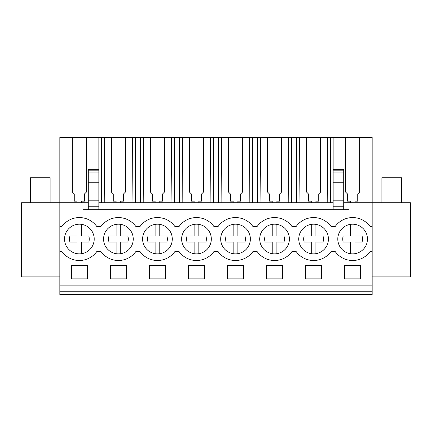 <?xml version="1.0" encoding="UTF-8"?>
<svg xmlns="http://www.w3.org/2000/svg" width="432" height="432" viewBox="0 0 432 432"><rect width="100%" height="100%" fill="white"/><g stroke="black" fill="none" stroke-linecap="round" stroke-linejoin="round"><path stroke-width="0.65" d="M59.854 291.74L59.854 294.462L372.146 294.462L372.146 291.74L59.854 291.74L59.854 202.727L21.6 202.727L21.6 276.896L59.854 276.896M104.765 202.727L104.366 137.538L72.306 137.538L72.306 192.019L72.306 137.538L59.854 137.538L59.854 202.727L82.966 202.727L82.966 209.752L349.034 209.752L349.034 202.727L372.146 202.727L372.146 226.541L370.089 226.541A21.47 21.47 0 0 0 335.167 226.541L331.052 226.541A21.47 21.47 0 0 0 296.131 226.541L292.016 226.541A21.47 21.47 0 0 0 257.094 226.541L252.979 226.541A21.47 21.47 0 0 0 218.057 226.541L213.943 226.541A21.47 21.47 0 0 0 179.021 226.541L174.906 226.541A21.47 21.47 0 0 0 139.984 226.541L135.869 226.541A21.47 21.47 0 0 0 100.948 226.541L96.833 226.541A21.47 21.47 0 0 0 61.911 226.541L59.854 226.541M372.146 276.896L410.4 276.896L410.4 202.727L372.146 202.727L372.146 137.538L359.694 137.538L359.694 192.019L357.739 193.968L357.739 201.166L357.739 194.022M59.854 285.876L372.146 285.876L372.146 291.74M372.146 285.876L372.146 226.541M71.372 265.577L71.372 278.851L87.377 278.851L87.377 265.577L71.372 265.577M282.555 278.851L266.549 278.851L266.549 265.577L282.555 265.577L282.555 278.851M149.445 265.577L149.445 278.851L165.451 278.851L165.451 265.577L149.445 265.577M110.408 265.577L126.414 265.577L126.414 278.851L110.408 278.851L110.408 265.577M188.482 265.577L204.482 265.577L204.482 278.851L188.482 278.851L188.482 265.577M243.518 278.851L243.518 265.577L227.518 265.577L227.518 278.851L243.518 278.851M305.586 265.577L305.586 278.851L321.592 278.851L321.592 265.577L305.586 265.577M344.623 265.577L360.628 265.577L360.628 278.851L344.623 278.851L344.623 265.577M59.854 251.521L61.911 251.521A21.47 21.47 0 0 0 96.833 251.521L100.948 251.521A21.47 21.47 0 0 0 135.869 251.521L139.984 251.521A21.47 21.47 0 0 0 174.906 251.521L179.021 251.521A21.47 21.47 0 0 0 213.943 251.521L218.057 251.521A21.47 21.47 0 0 0 252.979 251.521L257.094 251.521A21.47 21.47 0 0 0 292.016 251.521L296.131 251.521A21.47 21.47 0 0 0 331.052 251.521L335.167 251.521A21.47 21.47 0 0 0 370.089 251.521L372.146 251.521M67.684 229.9A14.834 14.834 0 0 1 88.506 227.34A14.834 14.834 0 0 1 91.06 248.162A14.834 14.834 0 0 1 70.243 250.722A14.834 14.834 0 0 1 67.684 229.9M208.17 248.162A14.834 14.834 0 0 1 187.348 250.722A14.834 14.834 0 0 1 184.793 229.9A14.834 14.834 0 0 1 205.616 227.34A14.834 14.834 0 0 1 208.17 248.162C205.751 251.181 202.635 253.017 198.823 253.681L198.823 242.066L205.897 242.066A9.893 9.893 0 0 0 205.897 235.996L198.823 235.996L198.823 224.386M130.097 248.162A14.834 14.834 0 0 1 109.274 250.722A14.834 14.834 0 0 1 106.72 229.9A14.834 14.834 0 0 1 127.543 227.34A14.834 14.834 0 0 1 130.097 248.162C127.678 251.181 124.562 253.017 120.749 253.681L120.749 242.066L127.823 242.066A9.893 9.893 0 0 0 127.823 235.996L120.749 235.996L120.749 224.386M262.867 229.9A14.834 14.834 0 0 1 283.689 227.34A14.834 14.834 0 0 1 286.243 248.162A14.834 14.834 0 0 1 265.421 250.722A14.834 14.834 0 0 1 262.867 229.9M364.316 248.162A14.834 14.834 0 0 1 343.494 250.722A14.834 14.834 0 0 1 340.94 229.9A14.834 14.834 0 0 1 361.757 227.34A14.834 14.834 0 0 1 364.316 248.162C361.897 251.181 358.781 253.017 354.969 253.681L354.969 242.066L362.038 242.066A9.893 9.893 0 0 0 362.038 235.996L354.969 235.996L354.969 224.386M169.133 248.162A14.834 14.834 0 0 1 148.311 250.722A14.834 14.834 0 0 1 145.757 229.9A14.834 14.834 0 0 1 166.579 227.34A14.834 14.834 0 0 1 169.133 248.162C166.714 251.181 163.598 253.017 159.786 253.681L159.786 242.066L166.86 242.066A9.893 9.893 0 0 0 166.86 235.996L159.786 235.996L159.786 224.386M247.207 248.162A14.834 14.834 0 0 1 226.384 250.722A14.834 14.834 0 0 1 223.83 229.9A14.834 14.834 0 0 1 244.652 227.34A14.834 14.834 0 0 1 247.207 248.162C244.787 251.181 241.672 253.017 237.859 253.681L237.859 242.066L244.933 242.066A9.893 9.893 0 0 0 244.933 235.996L237.859 235.996L237.859 224.386M325.28 248.162A14.834 14.834 0 0 1 304.457 250.722A14.834 14.834 0 0 1 301.903 229.9A14.834 14.834 0 0 1 322.726 227.34A14.834 14.834 0 0 1 325.28 248.162C322.861 251.181 319.745 253.017 315.932 253.681L315.932 242.066L323.006 242.066A9.893 9.893 0 0 0 323.006 235.996L315.932 235.996L315.932 224.386M82.966 202.727L88.274 202.727M98.89 202.727L333.11 202.727M343.726 202.727L349.034 202.727M72.306 192.019L74.261 193.968L74.261 201.166L77.031 201.166L77.031 202.727M330.518 202.727L330.518 137.538L359.694 137.538L359.694 192.019M104.366 137.538L330.518 137.538M333.11 137.538L333.11 169.328L343.726 169.328L343.726 209.752M327.235 202.727L327.634 137.538M320.657 192.019L320.657 137.538L320.657 192.019L318.703 193.968L318.703 201.166L318.703 194.022M315.932 201.22L315.932 202.727L315.932 201.166L318.703 201.166M306.526 192.019L306.526 137.538L306.526 192.019L308.475 193.968L308.475 201.166L311.251 201.166L311.251 202.727M299.943 202.727L299.549 137.538M296.665 202.727L296.665 137.538M291.481 202.727L291.481 137.538M288.198 202.727L288.598 137.538M281.621 192.019L281.621 137.538L281.621 192.019L279.666 193.968L279.666 201.166L279.666 194.022M276.896 201.22L276.896 202.727L276.896 201.166L279.666 201.166M267.489 192.019L267.489 137.538L267.489 192.019L269.438 193.968L269.438 201.166L272.214 201.166L272.214 202.727M260.906 202.727L260.512 137.538M257.629 202.727L257.629 137.538M252.445 202.727L252.445 137.538M249.161 202.727L249.561 137.538M242.584 192.019L242.584 137.538L242.584 192.019L240.629 193.968L240.629 201.166L240.629 194.022M237.859 201.22L237.859 202.727L237.859 201.166L240.629 201.166M228.452 192.019L228.452 137.538L228.452 192.019L230.402 193.968L230.402 201.166L233.177 201.166L233.177 202.727M221.875 202.727L221.476 137.538M218.592 202.727L218.592 137.538M213.408 202.727L213.408 137.538M210.125 202.727L210.524 137.538M203.548 192.019L203.548 137.538L203.548 192.019L201.598 193.968L201.598 201.166L201.598 194.022M198.823 201.22L198.823 202.727L198.823 201.166L201.598 201.166M189.416 192.019L189.416 137.538L189.416 192.019L191.371 193.968L191.371 201.166L194.141 201.166L194.141 202.727M182.839 202.727L182.439 137.538M179.555 202.727L179.555 137.538M174.371 202.727L174.371 137.538M171.094 202.727L171.488 137.538M164.511 192.019L164.511 137.538L164.511 192.019L162.562 193.968L162.562 201.166L162.562 194.022M159.786 201.22L159.786 202.727L159.786 201.166L162.562 201.166M150.379 192.019L150.379 137.538L150.379 192.019L152.334 193.968L152.334 201.166L155.104 201.166L155.104 202.727M143.802 202.727L143.402 137.538M140.519 202.727L140.519 137.538M135.335 202.727L135.335 137.538M132.057 202.727L132.451 137.538M125.474 192.019L125.474 137.538L125.474 192.019L123.525 193.968L123.525 201.166L123.525 194.022M120.749 201.22L120.749 202.727L120.749 201.166L123.525 201.166M111.343 192.019L111.343 137.538L111.343 192.019L113.297 193.968L113.297 201.166L116.068 201.166L116.068 202.727M101.482 202.727L101.482 137.538M98.89 137.538L98.89 209.752M86.438 192.019L86.438 137.538L86.438 192.019L84.488 193.968L84.488 201.166L84.488 194.022M81.718 201.22L81.718 202.727L81.718 201.166L84.488 201.166M98.89 169.328L88.274 169.328L88.274 209.752M343.726 182.752L333.11 182.752L333.11 209.752M333.11 182.752L333.11 170.683M354.969 201.22L354.969 202.727L354.969 201.166L357.739 201.166M345.562 192.019L345.562 137.538L345.562 192.019L347.512 193.968L347.512 201.166L350.282 201.166L350.282 202.727M74.261 194.022L74.261 201.166M347.512 194.022L347.512 201.166M113.297 194.022L113.297 201.166M152.334 194.022L152.334 201.166M191.371 194.022L191.371 201.166M230.402 194.022L230.402 201.166M269.438 194.022L269.438 201.166M308.475 194.022L308.475 201.166M333.11 206.242L343.726 206.242M88.274 206.242L98.89 206.242M88.274 200.189L98.89 200.189M333.11 200.189L343.726 200.189M30.58 202.727L30.58 177.746L50.096 177.746L50.096 202.727M381.904 202.727L381.904 177.746L401.42 177.746L401.42 202.727M91.06 248.162C88.641 251.181 85.525 253.017 81.718 253.681L81.718 242.066L88.787 242.066A9.893 9.893 0 0 0 88.787 235.996L81.718 235.996L81.718 224.386M77.031 253.681L77.031 242.066L69.962 242.066A9.893 9.893 0 0 1 69.962 235.996L77.031 235.996L77.031 224.386M69.962 235.996L77.031 235.996M116.068 253.681L116.068 242.066L108.994 242.066A9.893 9.893 0 0 1 108.994 235.996L116.068 235.996L116.068 224.386M108.994 235.996L116.068 235.996M155.104 253.681L155.104 242.066L148.03 242.066A9.893 9.893 0 0 1 148.03 235.996L155.104 235.996L155.104 224.386M148.03 235.996L155.104 235.996M194.141 253.681L194.141 242.066L187.067 242.066A9.893 9.893 0 0 1 187.067 235.996L194.141 235.996L194.141 224.386M187.067 235.996L194.141 235.996M233.177 253.681L233.177 242.066L226.103 242.066A9.893 9.893 0 0 1 226.103 235.996L233.177 235.996L233.177 224.386M226.103 235.996L233.177 235.996M286.243 248.162C283.824 251.181 280.708 253.017 276.896 253.681L276.896 242.066L283.97 242.066A9.893 9.893 0 0 0 283.97 235.996L276.896 235.996L276.896 224.386M272.214 253.681L272.214 242.066L265.14 242.066A9.893 9.893 0 0 1 265.14 235.996L272.214 235.996L272.214 224.386M265.14 235.996L272.214 235.996M311.251 253.681L311.251 242.066L304.177 242.066A9.893 9.893 0 0 1 304.177 235.996L311.251 235.996L311.251 224.386M304.177 235.996L311.251 235.996M350.282 253.681L350.282 242.066L343.213 242.066A9.893 9.893 0 0 1 343.213 235.996L350.282 235.996L350.282 224.386M343.213 235.996L350.282 235.996M88.274 172.919L98.89 172.919M88.274 182.752L98.89 182.752M88.274 170.165L98.89 170.165M343.726 172.919L333.11 172.919M343.726 170.165L333.11 170.165"/></g></svg>
